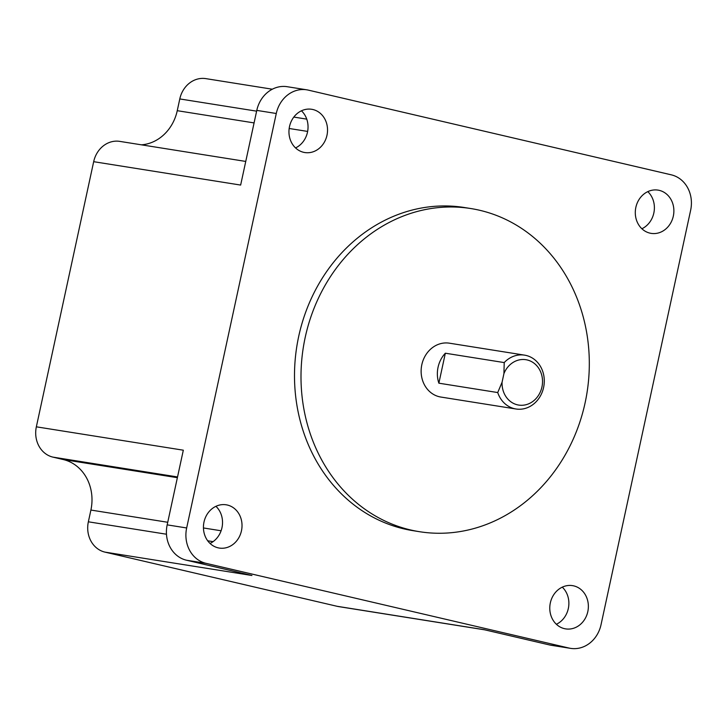 <?xml version="1.0" encoding="UTF-8"?>
<svg xmlns="http://www.w3.org/2000/svg" width="727" height="727" viewBox="0 0 727 727"><rect width="100%" height="100%" fill="white"/><g stroke="black" fill="none" stroke-linecap="round" stroke-linejoin="round"><path stroke-width="1.09" d="M497.731 392.553L502.075 382.211A22.973 20.174 99 0 0 517.442 404.83A22.973 20.174 99 0 0 541.942 386.973A22.973 20.174 99 0 0 527.148 359.947A22.973 20.174 99 0 0 503.938 373.569L504.211 362.582A27.262 23.936 -81 0 1 524.549 355.139A27.262 23.936 -81 0 1 526.021 355.43A27.262 23.936 -81 0 1 543.76 386.673A27.262 23.936 -81 0 1 515.979 408.992A27.262 23.936 -81 0 1 514.498 408.701A27.262 23.936 -81 0 1 497.731 392.553L438.863 383.184L445.342 353.213A27.262 23.936 99 0 0 438.863 383.184M515.979 408.992L440.871 397.051A27.262 23.936 -81 0 1 439.39 396.76A27.262 23.936 -81 0 1 421.66 365.517A27.262 23.936 -81 0 1 449.431 343.189L524.549 355.139M445.342 353.213L504.211 362.582M479.711 210.285A163.602 143.637 99 0 0 470.851 208.549A163.602 143.637 99 0 0 304.177 342.49A163.602 143.637 99 0 0 410.591 529.956A163.602 143.637 99 0 0 419.452 531.691A163.602 143.637 99 0 0 586.135 397.751A163.602 143.637 99 0 0 479.711 210.285M470.851 208.549L464.353 207.513A163.602 143.637 99 0 0 297.679 341.454A163.602 143.637 99 0 0 404.103 528.92A163.602 143.637 99 0 0 412.954 530.655L419.452 531.691M649.956 233.14A21.901 19.229 99 0 0 651.147 233.376A21.901 19.229 99 0 0 673.456 215.446A21.901 19.229 99 0 0 659.207 190.347A21.901 19.229 99 0 0 658.026 190.12A21.901 19.229 99 0 0 635.716 208.049A21.901 19.229 99 0 0 649.956 233.14M641.886 228.76A21.901 19.229 99 0 0 647.793 191.628M303.613 152.306A21.901 19.229 99 0 0 304.804 152.543A21.901 19.229 99 0 0 327.114 134.613A21.901 19.229 99 0 0 312.864 109.513A21.901 19.229 99 0 0 311.683 109.286A21.901 19.229 99 0 0 289.373 127.216A21.901 19.229 99 0 0 303.613 152.306M295.544 147.926A21.901 19.229 99 0 0 301.451 110.804M218.1 547.822A21.901 19.229 99 0 0 219.29 548.058A21.901 19.229 99 0 0 241.6 530.128A21.901 19.229 99 0 0 227.351 505.029A21.901 19.229 99 0 0 226.17 504.802A21.901 19.229 99 0 0 203.86 522.731A21.901 19.229 99 0 0 218.1 547.822M210.03 543.442A21.901 19.229 99 0 0 215.937 506.319M564.443 628.655A21.901 19.229 99 0 0 565.633 628.882A21.901 19.229 99 0 0 587.943 610.962A21.901 19.229 99 0 0 573.694 585.862A21.901 19.229 99 0 0 572.512 585.635A21.901 19.229 99 0 0 550.203 603.564A21.901 19.229 99 0 0 564.443 628.655M556.373 624.275A21.901 19.229 99 0 0 562.28 587.143M484.791 629.846L338.518 606.582A25.763 22.619 -81 0 1 337.128 606.3L104.961 552.12L251.933 575.493L186.539 560.235A30.061 26.39 -81 0 1 167.174 524.867L186.666 527.966L276.278 113.494L256.785 110.395A30.061 26.39 -81 0 1 287.229 86.713L306.712 89.812A30.061 26.39 99 0 0 276.278 113.494M186.666 527.966A30.061 26.39 99 0 0 206.032 563.334L186.539 560.235M568.977 648.048A30.061 26.39 99 0 0 570.604 648.366L551.111 645.267A30.061 26.39 -81 0 1 549.485 644.94L568.977 648.048L206.032 563.334M570.604 648.366A30.061 26.39 99 0 0 601.038 624.684L690.65 210.203A30.061 26.39 99 0 0 671.285 174.834L308.339 90.13A30.061 26.39 99 0 0 306.712 89.812M104.961 552.12A25.763 22.619 -81 0 1 88.358 521.804L90.902 510.054A42.938 37.704 99 0 0 63.231 459.537L52.953 457.129A25.763 22.619 -81 0 1 36.35 426.822L93.674 161.685L240.646 185.067L256.785 110.395M167.174 524.867L183.322 450.195L36.35 426.822M549.485 644.94L484.1 629.682L337.128 606.3M93.674 161.685A25.763 22.619 -81 0 1 119.764 141.383L245.753 161.43M141.447 144.837A42.938 37.704 99 0 0 177.252 110.686L179.787 98.936A25.763 22.619 -81 0 1 205.877 78.634L272.334 89.212M502.075 382.211L503.938 373.569M88.358 521.804L166.474 534.227M207.686 540.788L213.084 541.642M90.902 510.054L167.737 522.277M203.442 527.956L221.099 530.774M63.231 459.537L177.379 477.694M52.953 457.129L177.533 476.948M177.252 110.686L254.087 122.908M289.164 128.488L307.639 131.423M179.787 98.936L256.622 111.158M293.817 117.074L306.758 119.137"/></g></svg>
